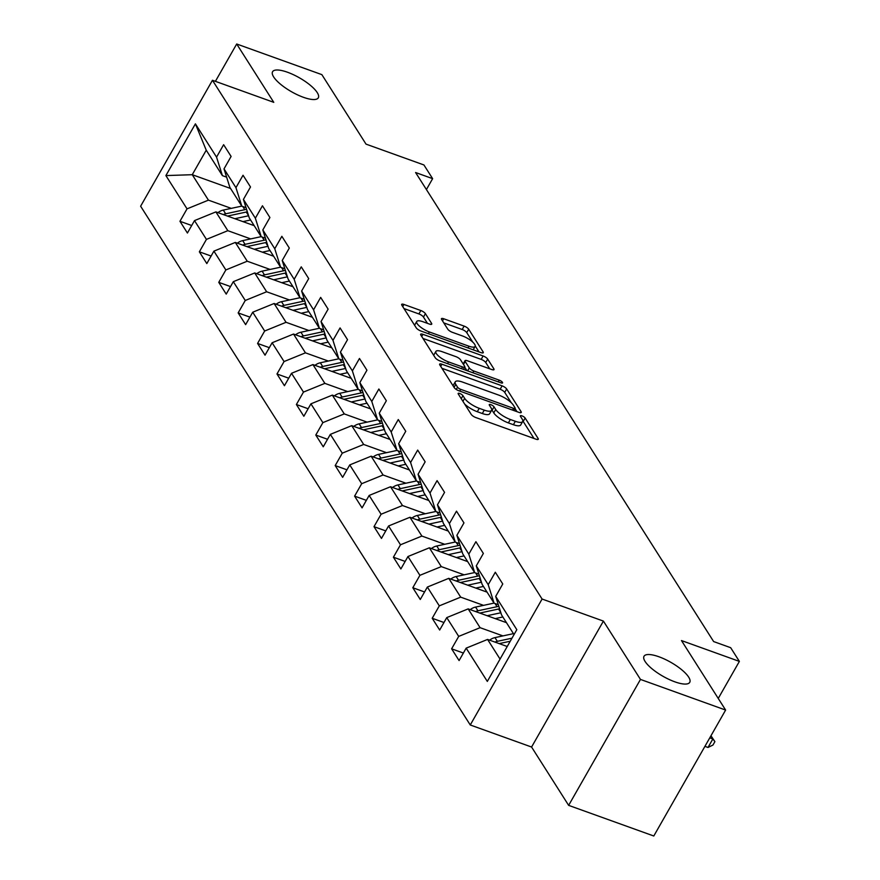 <?xml version="1.0" encoding="UTF-8"?>
<svg xmlns="http://www.w3.org/2000/svg" width="880" height="880" viewBox="0 0 880 880"><rect width="100%" height="100%" fill="white"/><g stroke="black" fill="none" stroke-linecap="round" stroke-linejoin="round"><path stroke-width="1.32" d="M459.756 393.492A2.827 0.858 29.7 0 0 458.15 393.437A2.827 0.858 29.7 0 0 458.271 393.998L471.24 414.414A4.037 1.232 29.7 0 0 475.805 417.538L535.986 439.186A4.037 1.232 29.7 0 0 538.274 439.263A4.037 1.232 29.7 0 0 538.109 438.46L525.14 418.044A2.827 0.858 29.7 0 0 521.939 415.855A2.827 0.858 29.7 0 0 520.344 415.8A2.827 0.858 29.7 0 0 520.454 416.361L522.137 419.001A12.925 3.927 29.7 0 1 522.654 421.553A12.925 3.927 29.7 0 1 515.339 421.3L510.334 419.496A12.925 3.927 29.7 0 1 495.726 409.508L494.043 406.857A2.827 0.858 29.7 0 0 490.853 404.679A2.827 0.858 29.7 0 0 489.247 404.624A2.827 0.858 29.7 0 0 489.368 405.174L491.04 407.825A12.925 3.927 29.7 0 1 491.568 410.377A12.925 3.927 29.7 0 1 484.253 410.124L479.237 408.32A12.925 3.927 29.7 0 1 464.629 398.321L462.946 395.681A2.827 0.858 29.7 0 0 459.756 393.492M303.413 97.295A26.323 8.008 29.7 0 0 318.318 97.801A26.323 8.008 29.7 0 0 287.485 72.237A26.323 8.008 29.7 0 0 272.58 71.72A26.323 8.008 29.7 0 0 303.413 97.295M674.839 681.824A26.323 8.008 29.7 0 0 689.744 682.341A26.323 8.008 29.7 0 0 658.922 656.766A26.323 8.008 29.7 0 0 644.017 656.26A26.323 8.008 29.7 0 0 674.839 681.824M425.403 313.654A4.037 1.232 29.7 0 0 420.838 310.53L403.953 304.458A4.037 1.232 29.7 0 0 401.665 304.37A4.037 1.232 29.7 0 0 401.83 305.173L416.24 327.844A4.037 1.232 29.7 0 0 420.805 330.968L480.986 352.616A4.037 1.232 29.7 0 0 483.274 352.693A4.037 1.232 29.7 0 0 483.109 351.901L468.699 329.23A4.037 1.232 29.7 0 0 464.134 326.106L443.74 318.769A4.037 1.232 29.7 0 0 441.452 318.681A4.037 1.232 29.7 0 0 441.617 319.484L447.777 329.186A4.037 1.232 29.7 0 0 452.342 332.31L462.462 335.951A10.802 3.289 29.7 0 1 475.112 346.445A10.802 3.289 29.7 0 1 468.996 346.225L429.374 331.98A10.802 3.289 29.7 0 1 416.724 321.486A10.802 3.289 29.7 0 1 422.84 321.695L429.44 324.071A4.037 1.232 29.7 0 0 431.728 324.148A4.037 1.232 29.7 0 0 431.563 323.356L425.403 313.654L423.456 317.053A4.037 1.232 29.7 0 0 418.891 313.929L403.986 308.572M640.475 679.426L603.405 621.093L531.575 747.032L568.645 805.365L640.475 679.426L725.626 710.061L681.472 640.563L739.376 661.397L730.664 647.691L713.636 641.564L415.591 172.524L432.63 178.651L423.918 164.956L366.014 144.122L321.86 74.635L236.698 44L215.402 81.345M603.405 621.093L542.091 599.038L212.454 80.278L273.768 102.333L236.698 44M441.925 364.21A4.037 1.232 29.7 0 0 439.637 364.133A4.037 1.232 29.7 0 0 439.802 364.936L454.212 387.607A4.037 1.232 29.7 0 0 458.777 390.731L518.958 412.379A4.037 1.232 29.7 0 0 521.246 412.456A4.037 1.232 29.7 0 0 521.081 411.653L506.671 388.982A4.037 1.232 29.7 0 0 502.106 385.858L441.925 364.21L440.704 366.355M435.226 357.731L420.816 335.049A4.037 1.232 29.7 0 1 420.651 334.257A4.037 1.232 29.7 0 1 422.939 334.334L483.12 355.982A4.037 1.232 29.7 0 1 487.685 359.106L493.845 368.808A4.037 1.232 29.7 0 1 494.01 369.611A4.037 1.232 29.7 0 1 491.733 369.523L467.324 360.745A4.037 1.232 29.7 0 0 465.036 360.668A4.037 1.232 29.7 0 0 465.201 361.471L469.293 367.906A4.037 1.232 29.7 0 0 473.858 371.03L499.268 380.171A2.827 0.858 29.7 0 1 502.568 382.91A2.827 0.858 29.7 0 1 500.973 382.855L439.791 360.855A4.037 1.232 29.7 0 1 435.226 357.731M725.626 710.061L653.796 836L568.645 805.365M542.091 599.038L470.261 724.977L140.624 206.217L212.454 80.278M191.697 225.511L179.949 221.287L187.418 233.024L194.502 220.605L206.437 239.393L199.353 251.823L206.822 263.571L213.906 251.141L225.852 269.94L218.757 282.359L226.226 294.107L233.31 281.677L245.256 300.476L238.161 312.895L245.63 324.643L252.714 312.224L264.66 331.012L257.576 343.431L265.034 355.179L272.118 342.76L284.064 361.548L276.98 373.978L284.438 385.715L291.522 373.296L303.468 392.084L296.384 404.514L303.842 416.262L310.926 403.832L322.872 422.631L315.788 435.05L323.246 446.798L330.341 434.368L342.276 453.167L335.192 465.586L342.65 477.334L349.745 464.915L361.68 483.703L354.596 496.133L362.065 507.87L369.149 495.451L381.084 514.239L374 526.669L381.469 538.417L388.553 525.987L400.488 544.786L393.404 557.205L400.873 568.953L407.957 556.523L419.903 575.322L412.808 587.741L420.277 599.489L427.361 587.059L439.307 605.858L432.212 618.277L439.681 630.025L446.765 617.606L458.711 636.394L451.616 648.824L459.085 660.561L466.169 648.142L487.322 681.417L516.824 629.684L495.682 596.409L502.766 583.979L495.308 572.231L488.213 584.661L494.076 603.174L482.13 584.386L476.278 565.862L483.362 553.443L475.904 541.695L468.809 554.125L474.672 572.638L462.726 553.839L456.874 535.326L463.958 522.907L456.489 511.159L449.405 523.578L455.268 542.102L443.322 523.303L437.47 504.79L444.554 492.36L437.085 480.623L430.001 493.042L435.864 511.555L423.918 492.767L418.066 474.254L425.15 461.824L417.681 450.076L410.597 462.506L416.46 481.019L404.514 462.231L398.651 443.707L405.746 431.288L398.277 419.54L391.193 431.97L397.056 450.483L385.11 431.695L379.247 413.171L386.342 400.752L378.873 389.004L371.789 401.434L377.652 419.947L365.706 401.148L359.843 382.635L366.938 370.216L359.469 358.468L352.385 370.887L358.237 389.411L346.302 370.612L340.439 352.099L347.523 339.669L340.065 327.932L332.981 340.351L338.833 358.864L326.898 340.076L321.035 321.563L328.119 309.133L320.661 297.385L313.577 309.815L319.429 328.328L307.494 309.54L301.631 291.016L308.715 278.597L301.257 266.849L294.173 279.279L300.025 297.792L288.09 279.004L282.227 260.48L289.311 248.061L281.853 236.313L274.758 248.732L280.621 267.256L268.675 248.457L262.823 229.944L269.907 217.525L262.449 205.777L255.354 218.196L261.217 236.72L249.271 217.921L243.419 199.408L250.503 186.978L243.034 175.241L235.95 187.66L241.813 206.173L229.867 187.385L224.015 168.872L231.099 156.442L223.63 144.694L216.546 157.124L222.409 175.637L206.239 150.194L192.258 174.702L208.428 200.145L231.275 208.362M179.949 221.287L187.033 208.857L165.891 175.582L195.404 123.849L216.546 157.124M224.015 168.872L235.95 187.66M243.419 199.408L255.354 218.196M262.823 229.944L274.758 248.732M282.227 260.48L294.173 279.279M301.631 291.016L313.577 309.815M321.035 321.563L332.981 340.351M340.439 352.099L352.385 370.887M359.843 382.635L371.789 401.434M379.247 413.171L391.193 431.97M398.651 443.707L410.597 462.506M418.066 474.254L430.001 493.042M437.47 504.79L449.405 523.578M456.874 535.326L468.809 554.125M476.278 565.862L488.213 584.661M250.679 238.898L227.832 230.681L215.886 211.893L254.199 225.665M246.037 207.702L241.813 206.173M215.886 211.893L194.502 220.605M227.832 230.681L206.437 239.393M270.083 269.445L247.236 261.217L235.301 242.429L273.603 256.212M265.441 238.238L261.217 236.72M235.301 242.429L213.906 251.141M247.236 261.217L225.852 269.94M289.498 299.981L266.64 291.764L254.705 272.965L293.007 286.748M284.845 268.774L280.621 267.256M254.705 272.965L233.31 281.677M266.64 291.764L245.256 300.476M308.902 330.517L286.044 322.3L274.109 303.501L312.411 317.284M304.26 299.31L300.025 297.792M274.109 303.501L252.714 312.224M286.044 322.3L264.66 331.012M328.306 361.053L305.448 352.836L293.513 334.048L331.815 347.82M323.664 329.846L319.429 328.328M293.513 334.048L272.118 342.76M305.448 352.836L284.064 361.548M347.71 391.589L324.863 383.372L312.917 364.584L351.219 378.356M343.068 360.393L338.833 358.864M312.917 364.584L291.522 373.296M324.863 383.372L303.468 392.084M367.114 422.136L344.267 413.908L332.321 395.12L370.623 408.903M362.472 390.929L358.237 389.411M332.321 395.12L310.926 403.832M344.267 413.908L322.872 422.631M386.518 452.672L363.671 444.455L351.725 425.656L390.038 439.439M381.876 421.465L377.652 419.947M351.725 425.656L330.341 434.368M363.671 444.455L342.276 453.167M405.922 483.208L383.075 474.991L371.129 456.192L409.442 469.975M401.28 452.001L397.056 450.483M371.129 456.192L349.745 464.915M383.075 474.991L361.68 483.703M425.326 513.744L402.479 505.527L390.533 486.739L428.846 500.511M420.684 482.537L416.46 481.019M390.533 486.739L369.149 495.451M402.479 505.527L381.084 514.239M444.73 544.291L421.883 536.063L409.937 517.275L448.25 531.047M440.088 513.084L435.864 511.555M409.937 517.275L388.553 525.987M421.883 536.063L400.488 544.786M464.134 574.827L441.287 566.61L429.352 547.811L467.654 561.594M459.492 543.62L455.268 542.102M429.352 547.811L407.957 556.523M441.287 566.61L419.903 575.322M483.549 605.363L460.691 597.146L448.756 578.347L487.058 592.13M478.896 574.156L474.672 572.638M448.756 578.347L427.361 587.059M460.691 597.146L439.307 605.858M502.953 635.899L480.095 627.682L468.16 608.883L506.462 622.666M498.3 604.692L494.076 603.174M468.16 608.883L446.765 617.606M480.095 627.682L458.711 636.394M500.06 659.087L487.564 639.43L507.232 646.503M514.03 634.579L501.545 614.922L495.682 596.409M487.564 639.43L466.169 648.142M531.575 747.032L470.261 724.977M426.415 189.552L432.63 178.651M718.245 698.445L739.376 661.397M230.56 188.474L192.258 174.702L165.891 175.582M226.633 177.155L222.409 175.637M195.404 123.849L206.239 150.194M208.428 200.145L187.033 208.857M463.375 653.048L451.616 648.824M443.971 622.512L432.212 618.277M424.567 591.965L412.808 587.741M405.163 561.429L393.404 557.205M385.748 530.893L374 526.669M366.344 500.357L354.596 496.133M346.94 469.821L335.192 465.586M327.536 439.274L315.788 435.05M308.132 408.738L296.384 404.514M288.728 378.202L276.98 373.978M269.324 347.666L257.576 343.431M249.92 317.13L238.161 312.895M230.516 286.583L218.757 282.359M211.112 256.047L199.353 251.823M464.662 404.052A12.925 3.927 29.7 0 0 477.29 411.719L479.237 408.32M491.568 410.377L489.621 413.776A12.925 3.927 29.7 0 1 482.306 413.523L477.29 411.719M522.654 421.553L520.718 424.963A12.925 3.927 29.7 0 1 513.403 424.71L508.387 422.906A12.925 3.927 29.7 0 1 493.779 412.907L492.107 410.267A2.827 0.858 29.7 0 0 491.733 409.816M534.006 438.471L523.193 421.454A2.827 0.858 29.7 0 0 522.819 421.003M511.313 402.754L504.724 392.392A4.037 1.232 29.7 0 0 500.159 389.268L441.958 368.324M516.978 411.664L515.053 408.628M457.545 387.178A2.827 0.858 29.7 0 0 460.746 389.367L513.568 408.364A2.827 0.858 29.7 0 0 515.174 408.419A2.827 0.858 29.7 0 0 515.053 407.858L513.282 405.075A12.925 3.927 29.7 0 0 498.674 395.076L462.572 382.085A12.925 3.927 29.7 0 0 455.257 381.832A12.925 3.927 29.7 0 0 455.774 384.384L457.545 387.178L456.247 389.444M455.257 381.832L453.31 385.242A12.925 3.927 29.7 0 0 453.145 385.924M422.972 338.448L481.173 359.381L483.12 355.982M489.753 368.819L485.738 362.505A4.037 1.232 29.7 0 0 481.173 359.381M464.695 367.147L466.895 370.601M441.991 351.637A10.802 3.289 29.7 0 0 435.875 351.428A10.802 3.289 29.7 0 0 448.525 361.922L462.484 366.938A4.037 1.232 29.7 0 0 464.772 367.015A4.037 1.232 29.7 0 0 464.607 366.223L460.515 359.788A4.037 1.232 29.7 0 0 455.95 356.664L441.991 351.637M435.875 351.428L433.939 354.827A10.802 3.289 29.7 0 0 433.796 355.487M427.471 323.367L423.456 317.053M416.724 321.486L414.788 324.896A10.802 3.289 29.7 0 0 414.645 325.347M472.813 342.166L466.752 332.629A4.037 1.232 29.7 0 0 462.187 329.505L443.773 322.883M479.006 351.912L475.244 345.983M506.539 646.25L507.496 646.052M489.632 640.167A10.901 8.998 -32.4 0 1 494.967 637.615L513.436 633.644M704.935 746.35L708.015 747.461L712.866 738.947L710.908 735.867M499.191 643.61L510.246 641.234M511.984 638.187L497.332 641.333A10.901 8.998 147.6 0 0 494.978 642.092M709.786 737.847L712.866 738.947L714.901 741.631L712.965 745.03L708.015 747.461M710.963 735.779L714.901 741.631M495.209 618.618L501.226 617.32A26.114 21.571 -32.4 0 1 502.876 617.023M487.135 615.714L500.852 612.766M470.228 609.631A10.901 8.998 -32.4 0 1 475.563 607.079L494.032 603.108M479.787 613.074L498.542 609.026A31.471 25.982 -32.4 0 1 499.609 608.817M498.828 606.342A31.471 25.982 147.6 0 0 497.057 606.683L477.928 610.797A10.901 8.998 147.6 0 0 475.574 611.556M475.805 588.082L481.822 586.784A26.114 21.571 -32.4 0 1 483.472 586.476M467.731 585.178L481.448 582.219M450.824 579.095A10.901 8.998 -32.4 0 1 456.159 576.543L474.628 572.561M460.383 582.527L479.138 578.49A31.471 25.982 -32.4 0 1 480.205 578.281M479.424 575.806A31.471 25.982 147.6 0 0 477.642 576.147L458.524 580.261A10.901 8.998 147.6 0 0 456.17 581.02M456.401 557.546L462.418 556.248A26.114 21.571 -32.4 0 1 464.068 555.94M448.327 554.642L462.044 551.683M431.42 548.559A10.901 8.998 -32.4 0 1 436.755 546.007L455.224 542.025M440.979 551.991L459.734 547.954A31.471 25.982 -32.4 0 1 460.801 547.745M460.02 545.27A31.471 25.982 147.6 0 0 458.238 545.6L439.12 549.725A10.901 8.998 147.6 0 0 436.766 550.484M436.997 526.999L443.014 525.712A26.114 21.571 -32.4 0 1 444.664 525.404M428.923 524.106L442.64 521.147M412.016 518.023A10.901 8.998 -32.4 0 1 417.351 515.46L435.82 511.489M421.564 521.455L440.33 517.418A31.471 25.982 -32.4 0 1 441.397 517.209M440.616 514.734A31.471 25.982 147.6 0 0 438.834 515.064L419.716 519.189A10.901 8.998 147.6 0 0 417.362 519.937M417.593 496.463L423.61 495.165A26.114 21.571 -32.4 0 1 425.249 494.868M409.519 493.559L423.236 490.611M392.612 487.476A10.901 8.998 -32.4 0 1 397.947 484.924L416.416 480.953M402.16 490.919L420.926 486.882A31.471 25.982 -32.4 0 1 421.993 486.662M421.212 484.198A31.471 25.982 147.6 0 0 419.43 484.528L400.312 488.642A10.901 8.998 147.6 0 0 397.958 489.401M398.189 465.927L404.206 464.629A26.114 21.571 -32.4 0 1 405.845 464.332M390.115 463.023L403.832 460.064M373.208 456.94A10.901 8.998 -32.4 0 1 378.543 454.388L397.012 450.417M382.756 460.383L401.522 456.335A31.471 25.982 -32.4 0 1 402.589 456.126M401.808 453.651A31.471 25.982 147.6 0 0 400.026 453.992L380.908 458.106A10.901 8.998 147.6 0 0 378.554 458.865M378.774 435.391L384.791 434.093A26.114 21.571 -32.4 0 1 386.441 433.785M370.711 432.487L384.428 429.528M353.793 426.404A10.901 8.998 -32.4 0 1 359.139 423.852L377.597 419.87M363.352 429.836L382.118 425.799A31.471 25.982 -32.4 0 1 383.185 425.59M382.393 423.115A31.471 25.982 147.6 0 0 380.622 423.456L361.504 427.57A10.901 8.998 147.6 0 0 359.15 428.329M359.37 404.855L365.387 403.557A26.114 21.571 -32.4 0 1 367.037 403.249M351.307 401.951L365.024 398.992M334.389 395.868A10.901 8.998 -32.4 0 1 339.735 393.316L358.193 389.334M343.948 399.3L362.714 395.263A31.471 25.982 -32.4 0 1 363.77 395.054M362.989 392.579A31.471 25.982 147.6 0 0 361.218 392.909L342.089 397.034A10.901 8.998 147.6 0 0 339.746 397.793M339.966 374.308L345.983 373.021A26.114 21.571 -32.4 0 1 347.633 372.713M331.892 371.404L345.62 368.456M314.985 365.332A10.901 8.998 -32.4 0 1 320.331 362.769L338.789 358.798M324.544 368.764L343.299 364.727A31.471 25.982 -32.4 0 1 344.366 364.507M343.585 362.043A31.471 25.982 147.6 0 0 341.814 362.373L322.685 366.498A10.901 8.998 147.6 0 0 320.331 367.246M320.562 343.772L326.579 342.474A26.114 21.571 -32.4 0 1 328.229 342.177M312.488 340.868L326.216 337.92M295.581 334.785A10.901 8.998 -32.4 0 1 300.916 332.233L319.385 328.262M305.14 338.228L323.895 334.191A31.471 25.982 -32.4 0 1 324.962 333.971M324.181 331.507A31.471 25.982 147.6 0 0 322.41 331.837L303.281 335.951A10.901 8.998 147.6 0 0 300.927 336.71M301.158 313.236L307.175 311.938A26.114 21.571 -32.4 0 1 308.825 311.641M293.084 310.332L306.812 307.373M276.177 304.249A10.901 8.998 -32.4 0 1 281.512 301.697L299.981 297.726M285.736 307.692L304.491 303.644A31.471 25.982 -32.4 0 1 305.558 303.435M304.777 300.96A31.471 25.982 147.6 0 0 303.006 301.301L283.877 305.415A10.901 8.998 147.6 0 0 281.523 306.174M281.754 282.7L287.771 281.402A26.114 21.571 -32.4 0 1 289.421 281.094M273.68 279.796L287.397 276.837M256.773 273.713A10.901 8.998 -32.4 0 1 262.108 271.161L280.577 267.179M266.332 277.145L285.087 273.108A31.471 25.982 -32.4 0 1 286.154 272.899M285.373 270.424A31.471 25.982 147.6 0 0 283.591 270.765L264.473 274.879A10.901 8.998 147.6 0 0 262.119 275.638M262.35 252.164L268.367 250.866A26.114 21.571 -32.4 0 1 270.017 250.558M254.276 249.26L267.993 246.301M237.369 243.177A10.901 8.998 -32.4 0 1 242.704 240.625L261.173 236.643M246.928 246.609L265.683 242.572A31.471 25.982 -32.4 0 1 266.75 242.363M265.969 239.888A31.471 25.982 147.6 0 0 264.187 240.218L245.069 244.343A10.901 8.998 147.6 0 0 242.715 245.102M242.946 221.617L248.963 220.33A26.114 21.571 -32.4 0 1 250.613 220.022M234.872 218.713L248.589 215.765M217.965 212.641A10.901 8.998 -32.4 0 1 223.3 210.078L241.769 206.107M227.524 216.073L246.279 212.036A31.471 25.982 -32.4 0 1 247.346 211.816M246.565 209.352A31.471 25.982 147.6 0 0 244.783 209.682L225.665 213.807A10.901 8.998 147.6 0 0 223.311 214.555M462.924 401.313L464.629 398.321M482.306 413.523L484.253 410.124M492.107 410.267L494.043 406.857M493.779 412.907L495.726 409.508M508.387 422.906L510.334 419.496M513.403 424.71L515.339 421.3M523.193 421.454L525.14 418.044M537.504 439.527L538.109 438.46M461.241 398.673L462.946 395.681M500.159 389.268L502.106 385.858M504.724 392.392L506.671 388.982M520.476 412.72L521.081 411.653M459.756 391.083L460.746 389.367M512.589 410.08L513.568 408.364M454.069 387.387L455.774 384.384M421.718 336.468L422.939 334.334M485.738 362.505L487.685 359.106M493.24 369.875L493.845 368.808M463.485 364.463L465.201 361.471M467.61 370.854L469.293 367.906M472.868 372.746L473.858 371.03M498.278 381.887L499.268 380.171M447.546 363.638L448.525 361.922M461.505 368.665L462.484 366.938M430.958 324.423L431.563 323.356M428.395 333.696L429.374 331.98M468.006 347.952L468.996 346.225M442.519 320.903L443.74 318.769M462.187 329.505L464.134 326.106M466.752 332.629L468.699 329.23M482.504 352.957L483.109 351.901M402.732 306.592L403.953 304.458M418.891 313.929L420.838 310.53M494.967 637.615L497.332 641.333M498.542 609.026L500.797 612.579M495.044 603.526L497.057 606.683M475.563 607.079L477.928 610.797M479.138 578.49L481.393 582.043M475.64 572.979L477.642 576.147M456.159 576.543L458.524 580.261M459.734 547.954L461.989 551.507M456.236 542.443L458.238 545.6M436.755 546.007L439.12 549.725M440.33 517.418L442.585 520.971M436.832 511.907L438.834 515.064M417.351 515.46L419.716 519.189M420.926 486.882L423.181 490.424M417.428 481.371L419.43 484.528M397.947 484.924L400.312 488.642M401.522 456.335L403.777 459.888M398.024 450.835L400.026 453.992M378.543 454.388L380.908 458.106M382.118 425.799L384.373 429.352M378.609 420.288L380.622 423.456M359.139 423.852L361.504 427.57M362.714 395.263L364.969 398.816M359.205 389.752L361.218 392.909M339.735 393.316L342.089 397.034M343.299 364.727L345.565 368.28M339.801 359.216L341.814 362.373M320.331 362.769L322.685 366.498M323.895 334.191L326.15 337.733M320.397 328.68L322.41 331.837M300.916 332.233L303.281 335.951M304.491 303.644L306.746 307.197M300.993 298.144L303.006 301.301M281.512 301.697L283.877 305.415M285.087 273.108L287.342 276.661M281.589 267.597L283.591 270.765M262.108 271.161L264.473 274.879M265.683 242.572L267.938 246.125M262.185 237.061L264.187 240.218M242.704 240.625L245.069 244.343M246.279 212.036L248.534 215.589M242.781 206.525L244.783 209.682M223.3 210.078L225.665 213.807M513.942 410.575L515.174 408.419M463.166 363.946L465.036 360.668M463.441 369.358L464.772 367.015M473.187 349.811L475.112 346.445"/></g></svg>

